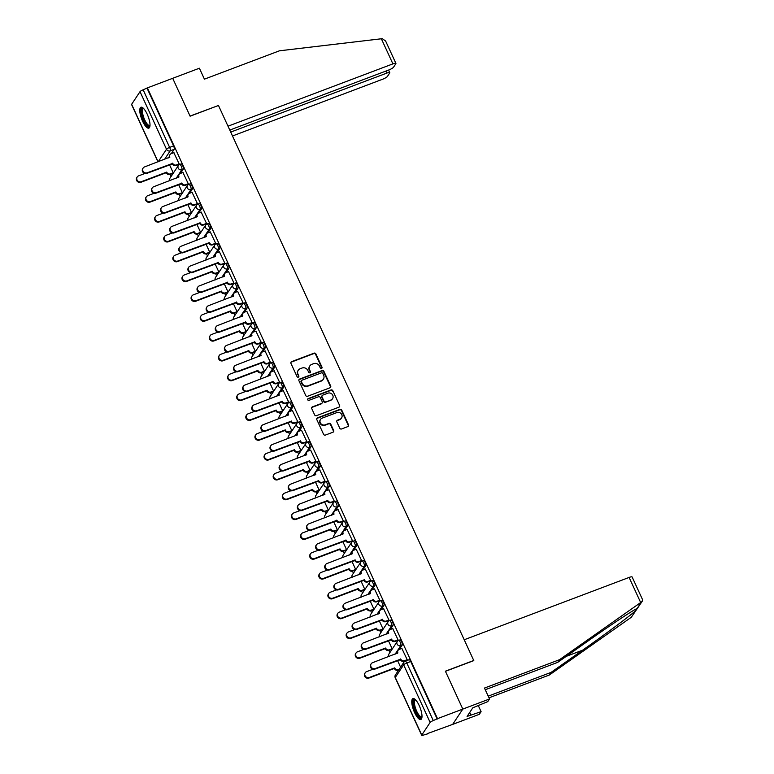 <?xml version="1.0" encoding="UTF-8"?>
<svg xmlns="http://www.w3.org/2000/svg" width="774" height="774" viewBox="0 0 774 774"><rect width="100%" height="100%" fill="white"/><g stroke="black" fill="none" stroke-linecap="round" stroke-linejoin="round"><path stroke-width="1.16" d="M321.529 368.395A0.987 0.909 33.6 0 0 322.003 367.186L315.908 353.931A1.403 1.306 33.6 0 0 314.08 353.157L291.624 361.642A1.403 1.306 33.6 0 0 290.947 363.364L297.042 376.619A0.987 0.909 33.6 0 0 298.735 376.832A0.987 0.909 33.6 0 0 298.793 375.961L298 374.248A4.489 4.17 33.6 0 1 300.157 368.743L302.034 368.037A4.489 4.17 33.6 0 1 307.858 370.523L308.652 372.236A0.987 0.909 33.6 0 0 310.345 372.449A0.987 0.909 33.6 0 0 310.393 371.578L309.61 369.856A4.489 4.17 33.6 0 1 311.767 364.361L313.634 363.654A4.489 4.17 33.6 0 1 319.469 366.131L320.252 367.853A0.987 0.909 33.6 0 0 321.529 368.395M321.761 368.26A0.987 0.909 33.6 0 0 321.703 367.64L315.608 354.376A1.403 1.306 33.6 0 0 313.789 353.602L291.324 362.097A1.403 1.306 33.6 0 0 290.898 362.358M298.551 377.035A0.987 0.909 33.6 0 0 298.493 376.406L298 374.248M310.161 372.652A0.987 0.909 33.6 0 0 310.103 372.023L309.61 369.856M147.205 114.204A11.155 3.473 -110.7 0 0 140.945 107.247A11.155 3.473 -110.7 0 0 142.58 121.17A11.155 3.473 -110.7 0 0 148.831 128.126A11.155 3.473 -110.7 0 0 147.205 114.204M419.198 705.559A11.155 3.473 -110.7 0 0 412.939 698.603A11.155 3.473 -110.7 0 0 414.574 712.525A11.155 3.473 -110.7 0 0 420.833 719.481A11.155 3.473 -110.7 0 0 419.198 705.559M339.738 428.196A1.403 1.306 33.6 0 0 341.557 428.97L347.855 426.59A1.403 1.306 33.6 0 0 348.532 424.868L341.76 410.143A1.403 1.306 33.6 0 0 339.941 409.369L317.475 417.854A1.403 1.306 33.6 0 0 316.798 419.576L323.571 434.301A1.403 1.306 33.6 0 0 325.399 435.075L333.004 432.202A1.403 1.306 33.6 0 0 333.681 430.479L330.779 424.181A1.403 1.306 33.6 0 0 328.96 423.407L325.186 424.829A3.754 3.483 33.6 0 1 320.523 419.411A3.754 3.483 33.6 0 1 322.119 418.154L336.903 412.561A3.754 3.483 33.6 0 1 341.566 417.979A3.754 3.483 33.6 0 1 339.979 419.237L337.512 420.176A1.403 1.306 33.6 0 0 336.835 421.888L339.738 428.196M229.781 130.071L388.877 69.95A4.296 0.89 155.3 0 0 393.579 67.164L395.833 63.768A4.296 0.89 155.3 0 0 395.92 63.42A4.296 0.89 155.3 0 0 392.902 63.874L381.359 38.777L279.433 50.803L204.423 79.151L199.392 68.218L172.699 78.309L190.114 116.197L218.471 105.477L473.746 660.483L445.389 671.193L462.813 709.081L437.513 718.64L147.389 87.878L143.151 89.813L169.641 147.399A2.864 0.89 69.3 0 1 170.222 150.833L164.552 159.367M218.278 105.554L190.056 116.071L172.699 78.309L147.389 87.878M330.014 387.784A1.403 1.306 33.6 0 0 330.682 386.062L323.909 371.336A1.403 1.306 33.6 0 0 322.09 370.562L299.625 379.057A1.403 1.306 33.6 0 0 298.948 380.769L305.72 395.495A1.403 1.306 33.6 0 0 307.549 396.269L330.014 387.784M332.839 390.744L339.612 405.46A1.403 1.306 33.6 0 1 338.935 407.182L316.469 415.677A1.403 1.306 33.6 0 1 314.65 414.903L311.748 408.595A1.403 1.306 33.6 0 1 312.425 406.872L321.539 403.438A1.403 1.306 33.6 0 0 322.207 401.716L320.291 397.536A1.403 1.306 33.6 0 0 318.462 396.762L308.981 400.342A0.987 0.909 33.6 0 1 307.762 398.929A0.987 0.909 33.6 0 1 308.178 398.6L331.011 389.961A1.403 1.306 33.6 0 1 332.839 390.744L339.612 405.46M489.516 698.99L487.765 701.621L472.798 707.813L467.08 716.434L481.099 711.664L479.348 714.305L452.655 724.396L462.813 709.081L445.447 671.319L473.804 660.609L464.216 639.759L629.117 577.433A4.296 0.89 -24.7 0 1 632.126 576.978L642.42 599.366L642.275 601.195L641.443 601.998L559.505 659.7L484.485 688.057L489.516 698.99L462.813 709.081L452.655 724.396L427.219 733.665M170.028 174.489L171.006 176.617M179.142 194.322L180.119 196.451M188.266 214.156L189.243 216.275M197.389 233.98L198.367 236.109M206.513 253.814L207.49 255.942M215.627 273.648L216.604 275.767M224.75 293.472L225.727 295.6M233.874 313.306L234.851 315.434M242.997 333.139L243.974 335.258M252.111 352.963L253.088 355.092M261.235 372.797L262.212 374.926M270.358 392.631L271.335 394.75M279.482 412.455L280.459 414.583M288.596 432.289L289.573 434.417M297.719 452.122L298.696 454.241M306.843 471.947L307.82 474.075M315.966 491.78L316.943 493.909M325.08 511.614L326.057 513.733M334.204 531.438L335.181 533.567M343.327 551.272L344.304 553.4M352.451 571.106L353.428 573.224M361.564 590.93L362.542 593.058M370.688 610.763L371.665 612.892M379.811 630.597L380.789 632.716M388.935 650.421L389.912 652.55M437.513 718.64L433.276 720.575A2.864 0.59 155.3 0 0 430.141 722.432L421.753 735.068A2.864 0.59 155.3 0 0 421.695 735.3A2.864 0.59 155.3 0 0 423.707 735L427.354 733.955M147.099 88.323L173.579 145.909A2.864 0.89 69.3 0 1 174.16 149.343L171.335 153.591M169.235 156.764L168.5 157.877M157.944 161.863L131.58 104.538A2.864 0.59 -24.7 0 1 131.638 104.296L140.017 91.661A2.864 0.59 -24.7 0 1 143.151 89.813M172.766 173.463L173.25 172.883L169.525 164.785M178.688 164.533L179.171 163.953L173.821 152.652M187.811 184.357L188.295 183.786L182.935 172.486M181.88 193.287L182.374 192.716L178.649 184.618M196.935 204.191L197.418 203.61L192.058 192.32M191.004 213.121L191.488 212.54L187.763 204.442M206.048 224.025L206.542 223.444L201.182 212.144M200.127 232.955L200.611 232.374L196.886 224.276M215.172 243.849L215.656 243.278L210.305 231.977M209.251 252.779L209.735 252.208L206.01 244.11M224.296 263.682L224.779 263.102L219.419 251.811M218.365 272.612L218.858 272.032L215.133 263.934M233.409 283.516L233.903 282.936L228.543 271.635M227.488 292.446L227.972 291.866L224.247 283.768M242.533 303.34L243.026 302.769L237.666 291.469M236.612 312.27L237.096 311.699L233.371 303.602M251.656 323.174L252.14 322.594L246.79 311.303M245.726 332.104L246.219 331.524L242.494 323.426M260.78 343.008L261.264 342.427L255.904 331.127M254.849 351.938L255.343 351.357L251.618 343.259M269.894 362.832L270.387 362.261L265.027 350.961M263.973 371.762L264.456 371.191L260.732 363.093M279.017 382.666L279.511 382.085L274.151 370.794M273.096 391.596L273.58 391.015L269.855 382.917M288.141 402.499L288.625 401.919L283.265 390.618M282.21 411.429L282.704 410.849L278.979 402.751M297.264 422.323L297.748 421.753L292.388 410.452M291.334 431.253L291.827 430.683L288.102 422.585M306.378 442.157L306.872 441.577L301.512 430.286M300.457 451.087L300.941 450.507L297.216 442.418M315.502 461.991L315.995 461.41L310.635 450.12M309.581 470.921L310.064 470.34L306.34 462.242M324.625 481.815L325.109 481.244L319.749 469.944M318.695 490.745L319.188 490.174L315.463 482.076M333.749 501.649L334.233 501.068L328.873 489.778M327.818 510.579L328.302 509.998L324.587 501.91M342.863 521.482L343.356 520.902L337.996 509.611M336.942 530.413L337.425 529.832L333.7 521.734M351.986 541.316L352.47 540.736L347.12 529.435M346.065 550.237L346.549 549.666L342.824 541.568M361.11 561.14L361.593 560.56L356.233 549.269M355.179 570.07L355.672 569.49L351.947 561.402M370.233 580.974L370.717 580.394L365.357 569.103M364.302 589.904L364.786 589.324L361.071 581.226M379.347 600.808L379.841 600.227L374.481 588.927M373.426 609.738L373.91 609.157L370.185 601.059M388.471 620.632L388.954 620.061L383.604 608.761M382.549 629.562L383.033 628.981L379.308 620.893M397.594 640.466L398.078 639.885L392.718 628.594M391.663 649.396L392.157 648.815L388.432 640.717M406.718 660.299L407.201 659.719L401.841 648.419M398.446 640.553A2.864 0.89 69.3 0 1 398.61 640.417L400.003 639.885A2.864 0.89 -110.7 0 1 401.735 641.956A2.864 0.89 -110.7 0 1 402.19 645.11L399.365 649.357M397.265 652.53L396.52 653.643M389.332 620.719A2.864 0.89 69.3 0 1 389.486 620.584L390.88 620.061A2.864 0.89 -110.7 0 1 392.612 622.122A2.864 0.89 -110.7 0 1 393.066 625.276L390.241 629.523M388.142 632.697L387.406 633.809M380.208 600.885A2.864 0.89 69.3 0 1 380.363 600.759L381.766 600.227A2.864 0.89 -110.7 0 1 383.488 602.298A2.864 0.89 -110.7 0 1 383.943 605.442L381.127 609.699M379.018 612.863L378.283 613.976M371.085 581.061A2.864 0.89 69.3 0 1 371.239 580.926L372.642 580.394A2.864 0.89 -110.7 0 1 374.374 582.464A2.864 0.89 -110.7 0 1 374.819 585.618L372.004 589.865M369.895 593.039L369.159 594.151M361.961 561.227A2.864 0.89 69.3 0 1 362.126 561.092L363.519 560.569A2.864 0.89 -110.7 0 1 365.251 562.63A2.864 0.89 -110.7 0 1 365.705 565.784L362.88 570.032M360.781 573.205L360.036 574.318M352.847 541.394A2.864 0.89 69.3 0 1 353.002 541.268L354.405 540.736A2.864 0.89 -110.7 0 1 356.127 542.806A2.864 0.89 -110.7 0 1 356.582 545.951L353.757 550.208M351.657 553.371L350.922 554.484M343.724 521.57A2.864 0.89 69.3 0 1 343.879 521.434L345.281 520.902A2.864 0.89 -110.7 0 1 347.004 522.972A2.864 0.89 -110.7 0 1 347.458 526.126L344.643 530.374M342.534 533.547L341.798 534.66M334.6 501.736A2.864 0.89 69.3 0 1 334.755 501.6L336.158 501.078A2.864 0.89 -110.7 0 1 337.89 503.139A2.864 0.89 -110.7 0 1 338.335 506.293L335.519 510.54M333.41 513.713L332.675 514.826M325.477 481.902A2.864 0.89 69.3 0 1 325.641 481.767L327.034 481.244A2.864 0.89 -110.7 0 1 328.766 483.315A2.864 0.89 -110.7 0 1 329.221 486.459L326.396 490.716M324.296 493.88L323.551 494.992M316.363 462.078A2.864 0.89 69.3 0 1 316.518 461.943L317.921 461.41A2.864 0.89 -110.7 0 1 319.643 463.481A2.864 0.89 -110.7 0 1 320.097 466.635L317.272 470.882M315.173 474.056L314.438 475.168M307.239 442.244A2.864 0.89 69.3 0 1 307.394 442.109L308.797 441.586A2.864 0.89 -110.7 0 1 310.519 443.647A2.864 0.89 -110.7 0 1 310.974 446.801L308.158 451.048M306.049 454.222L305.314 455.335M298.116 422.411A2.864 0.89 69.3 0 1 298.271 422.275L299.673 421.753A2.864 0.89 -110.7 0 1 301.405 423.823A2.864 0.89 -110.7 0 1 301.85 426.967L299.035 431.224M296.926 434.388L296.19 435.501M288.992 402.586A2.864 0.89 69.3 0 1 289.157 402.451L290.55 401.919A2.864 0.89 -110.7 0 1 292.282 403.989A2.864 0.89 -110.7 0 1 292.736 407.143L289.911 411.391M287.812 414.564L287.067 415.677M279.878 382.753A2.864 0.89 69.3 0 1 280.033 382.617L281.436 382.085A2.864 0.89 -110.7 0 1 283.158 384.156A2.864 0.89 -110.7 0 1 283.613 387.31L280.788 391.557M278.688 394.73L277.953 395.843M270.755 362.919A2.864 0.89 69.3 0 1 270.91 362.783L272.313 362.261A2.864 0.89 -110.7 0 1 274.044 364.331A2.864 0.89 -110.7 0 1 274.489 367.476L271.674 371.733M269.565 374.897L268.83 376.009M261.631 343.095A2.864 0.89 69.3 0 1 261.786 342.959L263.189 342.427A2.864 0.89 -110.7 0 1 264.921 344.498A2.864 0.89 -110.7 0 1 265.366 347.652L262.55 351.899M260.441 355.072L259.706 356.185M252.508 323.261A2.864 0.89 69.3 0 1 252.672 323.126L254.066 322.594A2.864 0.89 -110.7 0 1 255.797 324.664A2.864 0.89 -110.7 0 1 256.252 327.818L253.427 332.065M251.327 335.239L250.583 336.351M243.394 303.427A2.864 0.89 69.3 0 1 243.549 303.292L244.952 302.769A2.864 0.89 -110.7 0 1 246.674 304.84A2.864 0.89 -110.7 0 1 247.129 307.984L244.303 312.241M242.204 315.405L241.469 316.518M234.27 283.603A2.864 0.89 69.3 0 1 234.425 283.468L235.828 282.936A2.864 0.89 -110.7 0 1 237.56 285.006A2.864 0.89 -110.7 0 1 238.005 288.16L235.19 292.408M233.08 295.581L232.345 296.694M225.147 263.77A2.864 0.89 69.3 0 1 225.311 263.634L226.705 263.102A2.864 0.89 -110.7 0 1 228.436 265.172A2.864 0.89 -110.7 0 1 228.881 268.326L226.066 272.574M223.957 275.747L223.222 276.86M216.023 243.936A2.864 0.89 69.3 0 1 216.188 243.8L217.581 243.278A2.864 0.89 -110.7 0 1 219.313 245.348A2.864 0.89 -110.7 0 1 219.768 248.493L216.943 252.75M214.843 255.913L214.098 257.026M206.91 224.112A2.864 0.89 69.3 0 1 207.064 223.976L208.467 223.444A2.864 0.89 -110.7 0 1 210.189 225.515A2.864 0.89 -110.7 0 1 210.644 228.659L207.819 232.916M205.72 236.089L204.984 237.202M197.786 204.278A2.864 0.89 69.3 0 1 197.941 204.143L199.344 203.61A2.864 0.89 -110.7 0 1 201.076 205.681A2.864 0.89 -110.7 0 1 201.521 208.835L198.705 213.082M196.596 216.256L195.861 217.368M188.662 184.444A2.864 0.89 69.3 0 1 188.827 184.309L190.22 183.786A2.864 0.89 -110.7 0 1 191.952 185.857A2.864 0.89 -110.7 0 1 192.407 189.001L189.582 193.258M187.472 196.422L186.737 197.534M179.539 164.62A2.864 0.89 69.3 0 1 179.703 164.485L181.097 163.953A2.864 0.89 -110.7 0 1 182.828 166.023A2.864 0.89 -110.7 0 1 183.283 169.167L180.458 173.424M178.359 176.598L177.614 177.701M437.213 719.085L410.733 661.499A2.864 0.89 -110.7 0 0 409.127 659.719L405.189 661.209A2.864 0.89 69.3 0 1 406.785 662.989L433.276 720.575M400.593 667.159L397.555 660.551M309.861 365.87L309.561 366.315A4.489 4.17 33.6 0 0 309.31 370.311M298.251 370.253L297.951 370.698A4.489 4.17 33.6 0 0 297.709 374.693M330.43 387.513A1.403 1.306 33.6 0 0 330.392 386.507L323.619 371.781A1.403 1.306 33.6 0 0 321.791 371.007L299.325 379.502A1.403 1.306 33.6 0 0 298.909 379.763M322.797 373.368A0.987 0.909 33.6 0 0 321.52 372.826L301.802 380.276A0.987 0.909 33.6 0 0 301.328 381.485L302.16 383.294A4.489 4.17 33.6 0 0 307.994 385.781L321.471 380.682A4.489 4.17 33.6 0 0 323.629 375.177L322.797 373.368M301.386 380.614L301.086 381.06A0.987 0.909 33.6 0 0 301.038 381.93L301.328 381.485M323.377 379.173L323.077 379.618A4.489 4.17 33.6 0 1 321.171 381.127L307.694 386.226A4.489 4.17 33.6 0 1 301.87 383.74L301.038 381.93M339.36 406.921A1.403 1.306 33.6 0 0 339.312 405.915M322.129 402.964L321.839 403.409A1.403 1.306 33.6 0 1 321.239 403.883L312.125 407.327A1.403 1.306 33.6 0 0 311.709 407.588M332.539 391.189A1.403 1.306 33.6 0 0 330.721 390.415L307.878 399.045A0.987 0.909 33.6 0 0 307.646 399.171M330.991 399.858A3.754 3.483 33.6 0 0 332.201 394.353A3.754 3.483 33.6 0 0 327.915 393.182L322.71 395.156A1.403 1.306 33.6 0 0 322.032 396.878L323.958 401.058A1.403 1.306 33.6 0 0 325.777 401.832L330.692 400.303A3.754 3.483 33.6 0 0 332.288 399.045L332.578 398.6M322.11 395.63L321.82 396.075A1.403 1.306 33.6 0 0 321.732 397.323L322.032 396.878M330.692 400.303L325.486 402.277A1.403 1.306 33.6 0 1 323.658 401.503L321.732 397.323M341.566 417.979L341.276 418.424A3.754 3.483 33.6 0 1 339.68 419.682L337.212 420.621A1.403 1.306 33.6 0 0 336.787 420.882M320.523 419.411L320.223 419.866A3.754 3.483 33.6 0 0 324.887 425.274L325.186 424.829M333.43 431.931A1.403 1.306 33.6 0 0 333.381 430.924L330.488 424.626A1.403 1.306 33.6 0 0 328.669 423.852L324.887 425.274M348.281 426.319A1.403 1.306 33.6 0 0 348.232 425.313L341.46 410.588A1.403 1.306 33.6 0 0 339.641 409.814L317.176 418.308A1.403 1.306 33.6 0 0 316.76 418.57M172.902 173.405L170.135 174.45A2.864 2.651 -146.4 0 1 166.42 172.873L166.807 172.292A2.864 2.651 33.6 0 0 170.522 173.869L173.231 172.844M144.932 173.473L138.604 175.862A3.289 3.048 33.6 0 0 137.54 180.69A3.289 3.048 33.6 0 0 141.294 181.706L166.72 172.099M166.333 172.679L140.907 182.287A3.289 3.048 -146.4 0 1 136.824 177.546L137.201 176.965M173.957 152.604L171.238 153.629A2.864 2.651 33.6 0 0 169.864 157.132L144.525 166.932A3.289 3.048 33.6 0 0 143.461 171.76A3.289 3.048 33.6 0 0 147.215 172.786L172.737 163.362A2.864 2.651 33.6 0 0 176.443 164.939L176.056 165.52A2.864 2.651 -146.4 0 1 172.35 163.943L146.828 173.366A3.289 3.048 -146.4 0 1 142.745 168.616L143.132 168.035M178.823 164.475L176.056 165.52M169.409 157.528A2.864 2.651 -146.4 0 1 169.641 155.168L170.028 154.587M179.162 163.914L176.443 164.939M172.65 163.169L172.263 163.749M182.025 193.239L179.258 194.284A2.864 2.651 -146.4 0 1 175.543 192.707L175.93 192.126A2.864 2.651 33.6 0 0 179.645 193.703L182.354 192.678M154.055 193.307L147.728 195.696A3.289 3.048 33.6 0 0 146.663 200.524A3.289 3.048 33.6 0 0 150.408 201.54L175.843 191.933M175.456 192.513L150.03 202.12A3.289 3.048 -146.4 0 1 145.938 197.38L146.325 196.799M191.139 213.073L188.372 214.117A2.864 2.651 -146.4 0 1 184.667 212.531L185.054 211.95A2.864 2.651 33.6 0 0 188.759 213.537L191.478 212.511M163.169 213.131L156.841 215.52A3.289 3.048 33.6 0 0 155.777 220.358A3.289 3.048 33.6 0 0 159.531 221.374L184.967 211.766M184.58 212.337L159.144 221.954A3.289 3.048 -146.4 0 1 155.061 217.213L155.448 216.633M381.359 38.777L382.356 38.7L385.626 41.041L395.92 63.42M232.5 135.972L382.743 79.19A4.296 0.89 155.3 0 0 387.445 76.403L389.699 73.017A4.296 0.89 155.3 0 0 389.786 72.659A4.296 0.89 155.3 0 0 386.768 73.114L385.839 71.092M230.71 132.093L386.768 73.114M218.413 105.351L228.001 126.201L392.902 63.874M488.21 696.145L551.088 672.383L549.337 675.015L631.332 617.236L642.275 601.195M551.088 672.383L582.619 650.17C604.92 634.525 631.352 614.837 635.744 610.589L636.847 608.712M481.099 711.664L478.148 705.259M549.337 675.015L488.984 697.829M559.505 659.7L557.754 662.341L485.259 689.731M641.443 601.998L637.031 608.645C635.531 608.548 611.779 624.202 589.285 640.127L557.754 662.341M470.892 714.992L469.721 712.448M149.982 125.659A9.656 3.009 69.3 0 1 149.856 125.881A9.656 3.009 69.3 0 1 143.906 120.318A9.656 3.009 69.3 0 1 141.961 108.718A9.656 3.009 69.3 0 1 143.432 108.341M143.722 108.641A8.94 2.786 -110.7 0 0 143.383 108.699A8.94 2.786 -110.7 0 0 142.89 109.115A8.94 2.786 -110.7 0 0 144.303 118.964A8.94 2.786 -110.7 0 0 149.701 125.427A8.94 2.786 -110.7 0 0 150.001 125.243M141.584 107.199A11.088 3.454 -110.7 0 0 141.371 107.451A11.088 3.454 -110.7 0 0 142.842 118.954A11.088 3.454 -110.7 0 0 149.343 127.739M421.975 717.024A9.656 3.009 69.3 0 1 421.849 717.237A9.656 3.009 69.3 0 1 415.899 711.674A9.656 3.009 69.3 0 1 413.955 700.083A9.656 3.009 69.3 0 1 415.425 699.696M415.715 699.996A8.94 2.786 -110.7 0 0 415.377 700.054A8.94 2.786 -110.7 0 0 414.883 700.47A8.94 2.786 -110.7 0 0 416.296 710.319A8.94 2.786 -110.7 0 0 421.695 716.782A8.94 2.786 -110.7 0 0 421.994 716.598M413.577 698.554A11.088 3.454 -110.7 0 0 413.374 698.806A11.088 3.454 -110.7 0 0 414.835 710.309A11.088 3.454 -110.7 0 0 421.346 719.104M183.08 172.438L180.361 173.463A2.864 2.651 33.6 0 0 178.988 176.965L153.649 186.766A3.289 3.048 33.6 0 0 152.584 191.594A3.289 3.048 33.6 0 0 156.338 192.61L181.851 183.196A2.864 2.651 33.6 0 0 185.567 184.773L185.18 185.354A2.864 2.651 -146.4 0 1 181.474 183.777L155.951 193.19A3.289 3.048 -146.4 0 1 151.868 188.45L152.255 187.869M187.947 184.309L185.18 185.354M178.533 177.362A2.864 2.651 -146.4 0 1 178.765 175.001L179.152 174.421M188.275 183.748L185.567 184.773M181.764 183.003L181.377 183.583M192.194 192.262L189.485 193.287A2.864 2.651 33.6 0 0 188.111 196.79L162.772 206.59A3.289 3.048 33.6 0 0 161.708 211.428A3.289 3.048 33.6 0 0 165.462 212.444L190.975 203.02A2.864 2.651 33.6 0 0 194.69 204.607L194.303 205.187A2.864 2.651 -146.4 0 1 190.588 203.601L165.075 213.024A3.289 3.048 -146.4 0 1 160.992 208.283L161.369 207.703M197.07 204.143L194.303 205.187M187.647 197.196A2.864 2.651 -146.4 0 1 187.888 194.835L188.266 194.255M197.399 203.581L194.69 204.607M190.888 202.836L190.501 203.417M200.263 232.897L197.496 233.942A2.864 2.651 -146.4 0 1 193.79 232.364L194.168 231.784A2.864 2.651 33.6 0 0 197.883 233.361L200.592 232.335M172.292 232.964L165.965 235.354A3.289 3.048 33.6 0 0 164.901 240.182A3.289 3.048 33.6 0 0 168.655 241.207L194.081 231.59M193.694 232.171L168.268 241.788A3.289 3.048 -146.4 0 1 164.185 237.037L164.572 236.457M209.386 252.73L206.619 253.775A2.864 2.651 -146.4 0 1 202.904 252.198L203.291 251.618A2.864 2.651 33.6 0 0 207.006 253.195L209.715 252.169M181.416 252.798L175.088 255.188A3.289 3.048 33.6 0 0 174.024 260.016A3.289 3.048 33.6 0 0 177.778 261.031L203.204 251.424M202.817 252.005L177.391 261.612A3.289 3.048 -146.4 0 1 173.308 256.871L173.686 256.291M218.51 272.564L215.743 273.609A2.864 2.651 -146.4 0 1 212.028 272.022L212.415 271.442A2.864 2.651 33.6 0 0 216.13 273.029L218.839 272.003M190.539 272.622L184.202 275.012A3.289 3.048 33.6 0 0 183.138 279.849A3.289 3.048 33.6 0 0 186.892 280.865L212.328 271.258M211.941 271.838L186.515 281.446A3.289 3.048 -146.4 0 1 182.422 276.705L182.809 276.125M201.317 212.095L198.608 213.121A2.864 2.651 33.6 0 0 197.235 216.623L171.886 226.424A3.289 3.048 33.6 0 0 170.831 231.252A3.289 3.048 33.6 0 0 174.576 232.277L200.098 222.854A2.864 2.651 33.6 0 0 203.814 224.431L203.427 225.011A2.864 2.651 -146.4 0 1 199.711 223.434L174.198 232.858A3.289 3.048 -146.4 0 1 170.106 228.107L170.493 227.527M206.194 223.967L203.427 225.011M196.77 217.02A2.864 2.651 -146.4 0 1 197.002 214.659L197.389 214.079M206.523 223.405L203.814 224.431M200.011 222.66L199.624 223.241M210.441 231.929L207.722 232.955A2.864 2.651 33.6 0 0 206.348 236.457L181.01 246.258A3.289 3.048 33.6 0 0 179.945 251.086A3.289 3.048 33.6 0 0 183.699 252.101L209.222 242.688A2.864 2.651 33.6 0 0 212.927 244.265L212.54 244.845A2.864 2.651 -146.4 0 1 208.835 243.268L183.312 252.682A3.289 3.048 -146.4 0 1 179.229 247.941L179.616 247.361M215.307 243.8L212.54 244.845M205.894 236.854A2.864 2.651 -146.4 0 1 206.126 234.493L206.513 233.912M215.646 243.239L212.927 244.265M209.135 242.494L208.748 243.075M219.564 251.753L216.846 252.779A2.864 2.651 33.6 0 0 215.472 256.281L190.133 266.092A3.289 3.048 33.6 0 0 189.069 270.919A3.289 3.048 33.6 0 0 192.823 271.935L218.336 262.512A2.864 2.651 33.6 0 0 222.051 264.098L221.664 264.679A2.864 2.651 -146.4 0 1 217.958 263.092L192.436 272.516A3.289 3.048 -146.4 0 1 188.353 267.775L188.74 267.194M224.431 263.634L221.664 264.679M215.008 256.687A2.864 2.651 -146.4 0 1 215.249 254.327L215.636 253.746M224.76 263.073L222.051 264.098M218.249 262.328L217.862 262.908M227.624 292.388L224.857 293.433A2.864 2.651 -146.4 0 1 221.151 291.856L221.538 291.276A2.864 2.651 33.6 0 0 225.244 292.853L227.962 291.827M199.653 292.456L193.326 294.846A3.289 3.048 33.6 0 0 192.262 299.673A3.289 3.048 33.6 0 0 196.016 300.699L221.441 291.082M221.064 291.663L195.629 301.279A3.289 3.048 -146.4 0 1 191.546 296.529L191.933 295.949M228.678 271.587L225.969 272.612A2.864 2.651 33.6 0 0 224.595 276.115L199.257 285.916A3.289 3.048 33.6 0 0 198.192 290.743A3.289 3.048 33.6 0 0 201.946 291.769L227.459 282.346A2.864 2.651 33.6 0 0 231.174 283.923L230.787 284.503A2.864 2.651 -146.4 0 1 227.072 282.926L201.559 292.349A3.289 3.048 -146.4 0 1 197.476 287.599L197.854 287.019M233.555 283.458L230.787 284.503M224.131 276.512A2.864 2.651 -146.4 0 1 224.373 274.151L224.75 273.57M233.883 282.897L231.174 283.923M227.372 282.152L226.985 282.733M236.747 312.222L233.98 313.267A2.864 2.651 -146.4 0 1 230.265 311.69L230.652 311.109A2.864 2.651 33.6 0 0 234.367 312.686L237.076 311.661M208.777 312.29L202.449 314.679A3.289 3.048 33.6 0 0 201.385 319.507A3.289 3.048 33.6 0 0 205.139 320.523L230.565 310.916M230.178 311.496L204.752 321.104A3.289 3.048 -146.4 0 1 200.669 316.363L201.056 315.782M237.802 291.421L235.093 292.446A2.864 2.651 33.6 0 0 233.719 295.949L208.37 305.749A3.289 3.048 33.6 0 0 207.306 310.577A3.289 3.048 33.6 0 0 211.06 311.593L236.583 302.179A2.864 2.651 33.6 0 0 240.288 303.756L239.911 304.337A2.864 2.651 -146.4 0 1 236.196 302.76L210.683 312.174A3.289 3.048 -146.4 0 1 206.59 307.433L206.977 306.852M242.678 303.292L239.911 304.337M233.255 296.345A2.864 2.651 -146.4 0 1 233.487 293.985L233.874 293.404M243.007 302.731L240.288 303.756M236.496 301.986L236.109 302.566M245.871 332.056L243.104 333.101A2.864 2.651 -146.4 0 1 239.389 331.514L239.776 330.933A2.864 2.651 33.6 0 0 243.491 332.52L246.2 331.495M217.9 332.114L211.573 334.503A3.289 3.048 33.6 0 0 210.509 339.341A3.289 3.048 33.6 0 0 214.263 340.357L239.688 330.75M239.301 331.33L213.876 340.937A3.289 3.048 -146.4 0 1 209.793 336.197L210.17 335.616M246.925 311.245L244.207 312.27A2.864 2.651 33.6 0 0 242.833 315.773L217.494 325.583A3.289 3.048 33.6 0 0 216.43 330.411A3.289 3.048 33.6 0 0 220.184 331.427L245.706 322.003A2.864 2.651 33.6 0 0 249.412 323.59L249.025 324.171A2.864 2.651 -146.4 0 1 245.319 322.584L219.797 332.007A3.289 3.048 -146.4 0 1 215.714 327.267L216.101 326.686M251.792 323.126L249.025 324.171M242.378 316.179A2.864 2.651 -146.4 0 1 242.61 313.818L242.997 313.238M252.131 322.565L249.412 323.59M245.61 321.82L245.232 322.4M254.985 351.88L252.227 352.925A2.864 2.651 -146.4 0 1 248.512 351.348L248.899 350.767A2.864 2.651 33.6 0 0 252.605 352.344L255.323 351.319M227.024 351.947L220.687 354.337A3.289 3.048 33.6 0 0 219.623 359.165A3.289 3.048 33.6 0 0 223.376 360.191L248.812 350.574M248.425 351.154L222.999 360.771A3.289 3.048 -146.4 0 1 218.907 356.021L219.294 355.44M256.049 331.079L253.33 332.104A2.864 2.651 33.6 0 0 251.956 335.606L226.618 345.407A3.289 3.048 33.6 0 0 225.553 350.235A3.289 3.048 33.6 0 0 229.307 351.261L254.82 341.837A2.864 2.651 33.6 0 0 258.535 343.414L258.148 343.995A2.864 2.651 -146.4 0 1 254.433 342.418L228.92 351.841A3.289 3.048 -146.4 0 1 224.837 347.091L225.224 346.51M260.915 342.95L258.148 343.995M251.492 336.003A2.864 2.651 -146.4 0 1 251.734 333.642L252.121 333.062M261.244 342.389L258.535 343.414M254.733 341.644L254.346 342.224M264.108 371.714L261.341 372.758A2.864 2.651 -146.4 0 1 257.636 371.181L258.023 370.601A2.864 2.651 33.6 0 0 261.728 372.178L264.447 371.152M236.138 371.781L229.81 374.171A3.289 3.048 33.6 0 0 228.746 378.999A3.289 3.048 33.6 0 0 232.5 380.015L257.926 370.407M257.548 370.988L232.113 380.595A3.289 3.048 -146.4 0 1 228.03 375.854L228.417 375.274M265.163 350.912L262.454 351.938A2.864 2.651 33.6 0 0 261.08 355.44L235.741 365.241A3.289 3.048 33.6 0 0 234.677 370.069A3.289 3.048 33.6 0 0 238.431 371.085L263.944 361.671A2.864 2.651 33.6 0 0 267.659 363.248L267.272 363.828A2.864 2.651 -146.4 0 1 263.557 362.251L238.044 371.665A3.289 3.048 -146.4 0 1 233.961 366.924L234.338 366.344M270.039 362.783L267.272 363.828M260.615 355.837A2.864 2.651 -146.4 0 1 260.857 353.476L261.235 352.896M270.368 362.222L267.659 363.248M263.857 361.477L263.47 362.058M273.232 391.547L270.465 392.592A2.864 2.651 -146.4 0 1 266.749 391.005L267.136 390.425A2.864 2.651 33.6 0 0 270.852 392.012L273.561 390.986M245.261 391.605L238.934 394.005A3.289 3.048 33.6 0 0 237.87 398.833A3.289 3.048 33.6 0 0 241.623 399.848L267.049 390.241M266.662 390.822L241.236 400.429A3.289 3.048 -146.4 0 1 237.154 395.688L237.541 395.108M274.286 370.736L271.577 371.762A2.864 2.651 33.6 0 0 270.203 375.274L244.855 385.075A3.289 3.048 33.6 0 0 243.791 389.903A3.289 3.048 33.6 0 0 247.545 390.918L273.067 381.495A2.864 2.651 33.6 0 0 276.773 383.082L276.395 383.662A2.864 2.651 -146.4 0 1 272.68 382.075L247.167 391.499A3.289 3.048 -146.4 0 1 243.075 386.758L243.462 386.178M279.153 382.617L276.395 383.662M269.739 375.671A2.864 2.651 -146.4 0 1 269.971 373.31L270.358 372.729M279.491 382.056L276.773 383.082M272.98 381.311L272.593 381.892M282.355 411.371L279.588 412.416A2.864 2.651 -146.4 0 1 275.873 410.839L276.26 410.259A2.864 2.651 33.6 0 0 279.975 411.836L282.684 410.81M254.385 411.439L248.057 413.829A3.289 3.048 33.6 0 0 246.993 418.657A3.289 3.048 33.6 0 0 250.747 419.682L276.173 410.065M275.786 410.646L250.36 420.263A3.289 3.048 -146.4 0 1 246.277 415.512L246.654 414.932M283.41 390.57L280.691 391.596A2.864 2.651 33.6 0 0 279.317 395.098L253.978 404.899A3.289 3.048 33.6 0 0 252.914 409.727A3.289 3.048 33.6 0 0 256.668 410.752L282.191 401.329A2.864 2.651 33.6 0 0 285.896 402.906L285.509 403.486A2.864 2.651 -146.4 0 1 281.804 401.909L256.281 411.333A3.289 3.048 -146.4 0 1 252.198 406.582L252.585 406.002M288.276 402.441L285.509 403.486M278.863 395.495A2.864 2.651 -146.4 0 1 279.095 393.134L279.482 392.553M288.615 401.88L285.896 402.906M282.094 401.135L281.717 401.716M291.469 431.205L288.712 432.25A2.864 2.651 -146.4 0 1 284.996 430.673L285.383 430.092A2.864 2.651 33.6 0 0 289.089 431.669L291.808 430.644M263.508 431.273L257.171 433.663A3.289 3.048 33.6 0 0 256.107 438.49A3.289 3.048 33.6 0 0 259.861 439.506L285.296 429.899M284.909 430.479L259.483 440.087A3.289 3.048 -146.4 0 1 255.391 435.346L255.778 434.765M292.533 410.404L289.815 411.429A2.864 2.651 33.6 0 0 288.441 414.932L263.102 424.733A3.289 3.048 33.6 0 0 262.038 429.56A3.289 3.048 33.6 0 0 265.792 430.576L291.305 421.162A2.864 2.651 33.6 0 0 295.02 422.739L294.633 423.32A2.864 2.651 -146.4 0 1 290.918 421.743L265.405 431.157A3.289 3.048 -146.4 0 1 261.322 426.416L261.709 425.835M297.4 422.275L294.633 423.32M287.976 415.328A2.864 2.651 -146.4 0 1 288.218 412.968L288.605 412.387M297.729 421.714L295.02 422.739M291.218 420.969L290.831 421.549M300.593 451.039L297.826 452.084A2.864 2.651 -146.4 0 1 294.12 450.497L294.507 449.917A2.864 2.651 33.6 0 0 298.213 451.503L300.931 450.478M272.622 451.097L266.295 453.496A3.289 3.048 33.6 0 0 265.23 458.324A3.289 3.048 33.6 0 0 268.984 459.34L294.41 449.733M294.033 450.313L268.597 459.92A3.289 3.048 -146.4 0 1 264.514 455.18L264.901 454.599M301.647 430.228L298.938 431.253A2.864 2.651 33.6 0 0 297.564 434.765L272.225 444.566A3.289 3.048 33.6 0 0 271.161 449.394A3.289 3.048 33.6 0 0 274.915 450.41L300.428 440.987A2.864 2.651 33.6 0 0 304.143 442.573L303.756 443.154A2.864 2.651 -146.4 0 1 300.041 441.567L274.528 450.99A3.289 3.048 -146.4 0 1 270.445 446.25L270.823 445.669M306.523 442.109L303.756 443.154M297.1 435.162A2.864 2.651 -146.4 0 1 297.342 432.801L297.719 432.221M306.852 441.548L304.143 442.573M300.341 440.803L299.954 441.383M309.716 470.863L306.949 471.908A2.864 2.651 -146.4 0 1 303.234 470.331L303.621 469.75A2.864 2.651 33.6 0 0 307.336 471.327L310.045 470.302M281.746 470.931L275.418 473.32A3.289 3.048 33.6 0 0 274.354 478.148A3.289 3.048 33.6 0 0 278.108 479.174L303.534 469.557M303.147 470.137L277.721 479.754A3.289 3.048 -146.4 0 1 273.638 475.004L274.025 474.423M310.771 450.062L308.062 451.087A2.864 2.651 33.6 0 0 306.688 454.59L281.339 464.39A3.289 3.048 33.6 0 0 280.275 469.218A3.289 3.048 33.6 0 0 284.029 470.244L309.552 460.82A2.864 2.651 33.6 0 0 313.257 462.397L312.88 462.978A2.864 2.651 -146.4 0 1 309.165 461.401L283.652 470.824A3.289 3.048 -146.4 0 1 279.559 466.074L279.946 465.493M315.637 461.933L312.88 462.978M306.223 454.986A2.864 2.651 -146.4 0 1 306.456 452.626L306.843 452.045M315.976 461.372L313.257 462.397M309.465 460.627L309.078 461.207M318.84 490.697L316.073 491.742A2.864 2.651 -146.4 0 1 312.357 490.165L312.744 489.584A2.864 2.651 33.6 0 0 316.46 491.161L319.169 490.136M290.869 490.764L284.542 493.154A3.289 3.048 33.6 0 0 283.478 497.982A3.289 3.048 33.6 0 0 287.231 498.998L312.657 489.391M312.27 489.971L286.844 499.578A3.289 3.048 -146.4 0 1 282.762 494.838L283.139 494.257M319.894 469.895L317.176 470.921A2.864 2.651 33.6 0 0 315.802 474.423L290.463 484.224A3.289 3.048 33.6 0 0 289.399 489.052A3.289 3.048 33.6 0 0 293.153 490.068L318.675 480.654A2.864 2.651 33.6 0 0 322.381 482.231L321.994 482.812A2.864 2.651 -146.4 0 1 318.288 481.234L292.766 490.648A3.289 3.048 -146.4 0 1 288.683 485.908L289.07 485.327M324.761 481.767L321.994 482.812M315.347 474.82A2.864 2.651 -146.4 0 1 315.579 472.459L315.966 471.879M325.099 481.205L322.381 482.231M318.578 480.461L318.201 481.041M327.953 510.53L325.196 511.575A2.864 2.651 -146.4 0 1 321.481 509.989L321.868 509.408A2.864 2.651 33.6 0 0 325.573 510.995L328.292 509.969M299.993 510.588L293.656 512.988A3.289 3.048 33.6 0 0 292.591 517.816A3.289 3.048 33.6 0 0 296.345 518.832L321.781 509.224M321.394 509.805L295.968 519.412A3.289 3.048 -146.4 0 1 291.875 514.671L292.262 514.091M329.008 489.719L326.299 490.745A2.864 2.651 33.6 0 0 324.925 494.257L299.586 504.058A3.289 3.048 33.6 0 0 298.522 508.886A3.289 3.048 33.6 0 0 302.276 509.902L327.789 500.478A2.864 2.651 33.6 0 0 331.504 502.065L331.117 502.645A2.864 2.651 -146.4 0 1 327.402 501.059L301.889 510.482A3.289 3.048 -146.4 0 1 297.806 505.741L298.193 505.161M333.884 501.6L331.117 502.645M324.461 494.654A2.864 2.651 -146.4 0 1 324.703 492.293L325.09 491.713M334.213 501.039L331.504 502.065M327.702 500.294L327.315 500.875M337.077 530.354L334.31 531.399A2.864 2.651 -146.4 0 1 330.604 529.822L330.982 529.242A2.864 2.651 33.6 0 0 334.697 530.819L337.416 529.793M309.107 530.422L302.779 532.812A3.289 3.048 33.6 0 0 301.715 537.64A3.289 3.048 33.6 0 0 305.469 538.665L330.895 529.048M330.517 529.629L305.082 539.246A3.289 3.048 -146.4 0 1 300.999 534.495L301.386 533.915M338.132 509.553L335.423 510.579A2.864 2.651 33.6 0 0 334.049 514.081L308.71 523.882A3.289 3.048 33.6 0 0 307.646 528.71A3.289 3.048 33.6 0 0 311.4 529.735L336.913 520.312A2.864 2.651 33.6 0 0 340.628 521.889L340.241 522.469A2.864 2.651 -146.4 0 1 336.526 520.892L311.013 530.316A3.289 3.048 -146.4 0 1 306.93 525.565L307.307 524.985M343.008 521.424L340.241 522.469M333.584 514.478A2.864 2.651 -146.4 0 1 333.826 512.117L334.204 511.537M343.337 520.873L340.628 521.889M336.825 520.118L336.438 520.699M346.201 550.188L343.433 551.233A2.864 2.651 -146.4 0 1 339.718 549.656L340.105 549.076A2.864 2.651 33.6 0 0 343.82 550.653L346.529 549.627M318.23 550.256L311.903 552.646A3.289 3.048 33.6 0 0 310.838 557.474A3.289 3.048 33.6 0 0 314.592 558.489L340.018 548.882M339.631 549.463L314.205 559.07A3.289 3.048 -146.4 0 1 310.122 554.329L310.509 553.749M347.255 529.387L344.546 530.413A2.864 2.651 33.6 0 0 343.172 533.915L317.824 543.716A3.289 3.048 33.6 0 0 316.76 548.543A3.289 3.048 33.6 0 0 320.513 549.559L346.036 540.146A2.864 2.651 33.6 0 0 349.742 541.723L349.364 542.303A2.864 2.651 -146.4 0 1 345.649 540.726L320.136 550.14A3.289 3.048 -146.4 0 1 316.044 545.399L316.431 544.819M352.122 541.258L349.364 542.303M342.708 534.312A2.864 2.651 -146.4 0 1 342.94 531.951L343.327 531.37M352.46 540.697L349.742 541.723M345.949 539.952L345.562 540.533M355.324 570.022L352.557 571.067A2.864 2.651 -146.4 0 1 348.842 569.48L349.229 568.9A2.864 2.651 33.6 0 0 352.944 570.486L355.653 569.461M327.354 570.08L321.026 572.479A3.289 3.048 33.6 0 0 319.962 577.307A3.289 3.048 33.6 0 0 323.716 578.323L349.142 568.716M348.755 569.296L323.329 578.904A3.289 3.048 -146.4 0 1 319.236 574.163L319.623 573.582M356.379 549.211L353.66 550.237A2.864 2.651 33.6 0 0 352.286 553.749L326.947 563.549A3.289 3.048 33.6 0 0 325.883 568.377A3.289 3.048 33.6 0 0 329.637 569.393L355.15 559.97A2.864 2.651 33.6 0 0 358.865 561.556L358.478 562.137A2.864 2.651 -146.4 0 1 354.773 560.55L329.25 569.974A3.289 3.048 -146.4 0 1 325.167 565.233L325.554 564.652M361.245 561.092L358.478 562.137M351.831 554.145A2.864 2.651 -146.4 0 1 352.064 551.785L352.451 551.204M361.584 560.531L358.865 561.556M355.063 559.786L354.686 560.366M364.438 589.846L361.681 590.891A2.864 2.651 -146.4 0 1 357.965 589.314L358.352 588.733A2.864 2.651 33.6 0 0 362.058 590.31L364.777 589.285M336.477 589.914L330.14 592.304A3.289 3.048 33.6 0 0 329.076 597.131A3.289 3.048 33.6 0 0 332.83 598.157L358.265 588.54M357.878 589.12L332.452 598.737A3.289 3.048 -146.4 0 1 328.36 593.987L328.747 593.406M365.492 569.045L362.783 570.07A2.864 2.651 33.6 0 0 361.41 573.573L336.071 583.373A3.289 3.048 33.6 0 0 335.007 588.201A3.289 3.048 33.6 0 0 338.76 589.227L364.273 579.803A2.864 2.651 33.6 0 0 367.989 581.39L367.602 581.961A2.864 2.651 -146.4 0 1 363.886 580.384L338.373 589.807A3.289 3.048 -146.4 0 1 334.291 585.057L334.678 584.476M370.369 580.916L367.602 581.961M360.945 573.969A2.864 2.651 -146.4 0 1 361.187 571.609L361.574 571.028M370.698 580.365L367.989 581.39M364.186 579.61L363.799 580.19M373.561 609.68L370.794 610.725A2.864 2.651 -146.4 0 1 367.089 609.148L367.466 608.567A2.864 2.651 33.6 0 0 371.181 610.144L373.9 609.119M345.591 609.748L339.264 612.137A3.289 3.048 33.6 0 0 338.199 616.965A3.289 3.048 33.6 0 0 341.953 617.981L367.379 608.374M367.002 608.954L341.566 618.561A3.289 3.048 -146.4 0 1 337.483 613.821L337.87 613.24M374.616 588.879L371.907 589.904A2.864 2.651 33.6 0 0 370.533 593.406L345.194 603.207A3.289 3.048 33.6 0 0 344.13 608.035A3.289 3.048 33.6 0 0 347.884 609.051L373.397 599.637A2.864 2.651 33.6 0 0 377.112 601.214L376.725 601.795A2.864 2.651 -146.4 0 1 373.01 600.218L347.497 609.631A3.289 3.048 -146.4 0 1 343.404 604.891L343.791 604.31M379.492 600.75L376.725 601.795M370.069 593.803A2.864 2.651 -146.4 0 1 370.301 591.442L370.688 590.862M379.821 600.189L377.112 601.214M373.31 599.444L372.923 600.024M382.685 629.514L379.918 630.558A2.864 2.651 -146.4 0 1 376.203 628.972L376.59 628.391A2.864 2.651 33.6 0 0 380.305 629.978L383.014 628.952M354.715 629.572L348.387 631.971A3.289 3.048 33.6 0 0 347.323 636.799A3.289 3.048 33.6 0 0 351.077 637.815L376.503 628.207M376.116 628.788L350.69 638.395A3.289 3.048 -146.4 0 1 346.607 633.654L346.994 633.074M383.74 608.712L381.031 609.728A2.864 2.651 33.6 0 0 379.657 613.24L354.308 623.041A3.289 3.048 33.6 0 0 353.244 627.869A3.289 3.048 33.6 0 0 356.998 628.885L382.52 619.461A2.864 2.651 33.6 0 0 386.226 621.048L385.849 621.628A2.864 2.651 -146.4 0 1 382.133 620.042L356.621 629.465A3.289 3.048 -146.4 0 1 352.528 624.724L352.915 624.144M388.606 620.584L385.849 621.628M379.192 613.637A2.864 2.651 -146.4 0 1 379.424 611.276L379.811 610.696M388.945 620.022L386.226 621.048M382.433 619.277L382.046 619.858M391.808 649.338L389.041 650.383A2.864 2.651 -146.4 0 1 385.326 648.806L385.713 648.225A2.864 2.651 33.6 0 0 389.428 649.802L392.137 648.786M363.838 649.405L357.511 651.795A3.289 3.048 33.6 0 0 356.446 656.623A3.289 3.048 33.6 0 0 360.2 657.648L385.626 648.031M385.239 648.612L359.813 658.229A3.289 3.048 -146.4 0 1 355.721 653.479L356.108 652.898M392.863 628.536L390.144 629.562A2.864 2.651 33.6 0 0 388.771 633.064L363.432 642.865A3.289 3.048 33.6 0 0 362.367 647.693A3.289 3.048 33.6 0 0 366.121 648.718L391.634 639.295A2.864 2.651 33.6 0 0 395.35 640.882L394.963 641.462A2.864 2.651 -146.4 0 1 391.257 639.875L365.734 649.299A3.289 3.048 -146.4 0 1 361.651 644.549L362.038 643.968M397.73 640.408L394.963 641.462M388.316 633.461A2.864 2.651 -146.4 0 1 388.548 631.1L388.935 630.52M398.068 639.856L395.35 640.882M391.547 639.101L391.17 639.682M398.697 670.013L398.165 670.216A2.864 2.651 -146.4 0 1 394.45 668.639L394.837 668.059A2.864 2.651 33.6 0 0 398.542 669.636L399.074 669.433M372.962 669.239L366.624 671.629A3.289 3.048 33.6 0 0 365.56 676.457A3.289 3.048 33.6 0 0 369.314 677.473L394.75 667.865M394.363 668.446L368.937 678.053A3.289 3.048 -146.4 0 1 364.844 673.312L365.231 672.732M401.977 648.37L399.268 649.396A2.864 2.651 33.6 0 0 397.894 652.898L372.555 662.699A3.289 3.048 33.6 0 0 371.491 667.527A3.289 3.048 33.6 0 0 375.245 668.543L400.758 659.129A2.864 2.651 33.6 0 0 404.473 660.706L404.086 661.286A2.864 2.651 -146.4 0 1 400.371 659.709L374.858 669.123A3.289 3.048 -146.4 0 1 370.775 664.382L371.162 663.802M406.853 660.241L404.086 661.286M397.43 653.295A2.864 2.651 -146.4 0 1 397.672 650.934L398.059 650.354M407.182 659.68L404.473 660.706M400.671 658.935L400.284 659.516M430.141 722.432L403.651 664.847L395.272 677.482L421.753 735.068M174.16 149.343L170.222 150.833A2.864 2.651 33.6 0 1 166.507 149.247L140.017 91.661M158.196 161.766L166.507 149.247A2.864 0.59 -24.7 0 1 169.641 147.399L173.579 145.909M131.638 104.296L158.09 161.805M402.19 645.11L400.787 645.632L395.127 654.165M393.066 625.276L391.663 625.808L386.003 634.341M383.943 605.442L382.549 605.974L376.88 614.508M374.819 585.618L373.426 586.141L367.766 594.674M365.705 565.784L364.302 566.316L358.643 574.85M356.582 545.951L355.179 546.483L349.519 555.016M347.458 526.126L346.065 526.649L340.396 535.182M338.335 506.293L336.942 506.825L331.282 515.358M329.221 486.459L327.818 486.991L322.158 495.524M320.097 466.635L318.695 467.157L313.035 475.691M310.974 446.801L309.581 447.333L303.911 455.867M301.85 426.967L300.457 427.5L294.797 436.033M292.736 407.143L291.334 407.666L285.674 416.199M283.613 387.31L282.21 387.842L276.55 396.375M274.489 367.476L273.096 368.008L267.427 376.541M265.366 347.652L263.973 348.174L258.313 356.708M256.252 327.818L254.849 328.34L249.189 336.884M247.129 307.984L245.726 308.516L240.066 317.05M238.005 288.16L236.612 288.683L230.942 297.216M228.881 268.326L227.488 268.849L221.828 277.382M219.768 248.493L218.365 249.025L212.705 257.558M210.644 228.659L209.241 229.191L203.581 237.724M201.521 208.835L200.127 209.357L194.458 217.891M192.407 189.001L191.004 189.533L185.344 198.067M183.283 169.167L181.88 169.7L176.22 178.233M179.703 164.485A2.864 0.89 69.3 0 1 181.435 166.545A2.864 0.89 69.3 0 1 181.88 169.7A2.864 2.651 -146.4 0 1 178.33 165.578A2.864 2.864 0 0 1 179.703 164.485M169.622 180.729A2.864 2.864 0 0 1 169.941 178.213A2.864 2.651 33.6 0 0 169.748 180.681M188.827 184.309A2.864 0.89 69.3 0 1 190.549 186.379A2.864 0.89 69.3 0 1 191.004 189.533A2.864 2.651 -146.4 0 1 187.453 185.402A2.864 2.864 0 0 1 188.827 184.309M197.941 204.143A2.864 0.89 69.3 0 1 199.673 206.213A2.864 0.89 69.3 0 1 200.127 209.357A2.864 2.651 -146.4 0 1 196.567 205.236A2.864 2.864 0 0 1 197.941 204.143M207.064 223.976A2.864 0.89 69.3 0 1 208.796 226.047A2.864 0.89 69.3 0 1 209.241 229.191A2.864 2.651 -146.4 0 1 205.691 225.07A2.864 2.864 0 0 1 207.064 223.976M216.188 243.8A2.864 0.89 69.3 0 1 217.91 245.871A2.864 0.89 69.3 0 1 218.365 249.025A2.864 2.651 -146.4 0 1 214.814 244.903A2.864 2.864 0 0 1 216.188 243.8M225.311 263.634A2.864 0.89 69.3 0 1 227.034 265.705A2.864 0.89 69.3 0 1 227.488 268.849A2.864 2.651 -146.4 0 1 223.938 264.727A2.864 2.864 0 0 1 225.311 263.634M234.425 283.468A2.864 0.89 69.3 0 1 236.157 285.538A2.864 0.89 69.3 0 1 236.612 288.683A2.864 2.651 -146.4 0 1 233.051 284.561A2.864 2.864 0 0 1 234.425 283.468M243.549 303.292A2.864 0.89 69.3 0 1 245.281 305.362A2.864 0.89 69.3 0 1 245.726 308.516A2.864 2.651 -146.4 0 1 242.175 304.395A2.864 2.864 0 0 1 243.549 303.292M252.672 323.126A2.864 0.89 69.3 0 1 254.394 325.196A2.864 0.89 69.3 0 1 254.849 328.34A2.864 2.651 -146.4 0 1 251.298 324.219A2.864 2.864 0 0 1 252.672 323.126M261.786 342.959A2.864 0.89 69.3 0 1 263.518 345.03A2.864 0.89 69.3 0 1 263.973 348.174A2.864 2.651 -146.4 0 1 260.422 344.053A2.864 2.864 0 0 1 261.786 342.959M270.91 362.783A2.864 0.89 69.3 0 1 272.642 364.854A2.864 0.89 69.3 0 1 273.096 368.008A2.864 2.651 -146.4 0 1 269.536 363.886A2.864 2.864 0 0 1 270.91 362.783M280.033 382.617A2.864 0.89 69.3 0 1 281.765 384.688A2.864 0.89 69.3 0 1 282.21 387.842A2.864 2.651 -146.4 0 1 278.659 383.711A2.864 2.864 0 0 1 280.033 382.617M289.157 402.451A2.864 0.89 69.3 0 1 290.879 404.521A2.864 0.89 69.3 0 1 291.334 407.666A2.864 2.651 -146.4 0 1 287.783 403.544A2.864 2.864 0 0 1 289.157 402.451M298.271 422.275A2.864 0.89 69.3 0 1 300.002 424.346A2.864 0.89 69.3 0 1 300.457 427.5A2.864 2.651 -146.4 0 1 296.906 423.378A2.864 2.864 0 0 1 298.271 422.275M307.394 442.109A2.864 0.89 69.3 0 1 309.126 444.179A2.864 0.89 69.3 0 1 309.581 447.333A2.864 2.651 -146.4 0 1 306.02 443.202A2.864 2.864 0 0 1 307.394 442.109M316.518 461.943A2.864 0.89 69.3 0 1 318.249 464.013A2.864 0.89 69.3 0 1 318.695 467.157A2.864 2.651 -146.4 0 1 315.144 463.036A2.864 2.864 0 0 1 316.518 461.943M325.641 481.767A2.864 0.89 69.3 0 1 327.363 483.837A2.864 0.89 69.3 0 1 327.818 486.991A2.864 2.651 -146.4 0 1 324.267 482.87A2.864 2.864 0 0 1 325.641 481.767M334.755 501.6A2.864 0.89 69.3 0 1 336.487 503.671A2.864 0.89 69.3 0 1 336.942 506.825A2.864 2.651 -146.4 0 1 333.391 502.694A2.864 2.864 0 0 1 334.755 501.6M343.879 521.434A2.864 0.89 69.3 0 1 345.61 523.505A2.864 0.89 69.3 0 1 346.065 526.649A2.864 2.651 -146.4 0 1 342.505 522.527A2.864 2.864 0 0 1 343.879 521.434M353.002 541.268A2.864 0.89 69.3 0 1 354.734 543.329A2.864 0.89 69.3 0 1 355.179 546.483A2.864 2.651 -146.4 0 1 351.628 542.361A2.864 2.864 0 0 1 353.002 541.268M362.126 561.092A2.864 0.89 69.3 0 1 363.848 563.162A2.864 0.89 69.3 0 1 364.302 566.316A2.864 2.651 -146.4 0 1 360.752 562.185A2.864 2.864 0 0 1 362.126 561.092M371.239 580.926A2.864 0.89 69.3 0 1 372.971 582.996A2.864 0.89 69.3 0 1 373.426 586.141A2.864 2.651 -146.4 0 1 369.875 582.019A2.864 2.864 0 0 1 371.239 580.926M380.363 600.759A2.864 0.89 69.3 0 1 382.095 602.82A2.864 0.89 69.3 0 1 382.549 605.974A2.864 2.651 -146.4 0 1 378.989 601.853A2.864 2.864 0 0 1 380.363 600.759M389.486 620.584A2.864 0.89 69.3 0 1 391.218 622.654A2.864 0.89 69.3 0 1 391.663 625.808A2.864 2.651 -146.4 0 1 388.113 621.677A2.864 2.864 0 0 1 389.486 620.584M398.61 640.417A2.864 0.89 69.3 0 1 400.332 642.488A2.864 0.89 69.3 0 1 400.787 645.632A2.864 2.651 -146.4 0 1 397.236 641.511A2.864 2.864 0 0 1 398.61 640.417M178.746 200.553A2.864 2.864 0 0 1 179.065 198.038A2.864 2.651 33.6 0 0 178.871 200.505M187.869 220.387A2.864 2.864 0 0 1 188.188 217.871A2.864 2.651 33.6 0 0 187.995 220.338M196.983 240.221A2.864 2.864 0 0 1 197.302 237.705A2.864 2.651 33.6 0 0 197.118 240.172M206.107 260.045A2.864 2.864 0 0 1 206.426 257.539A2.864 2.651 33.6 0 0 206.232 259.996M215.23 279.878A2.864 2.864 0 0 1 215.549 277.363A2.864 2.651 33.6 0 0 215.356 279.83M224.354 299.712A2.864 2.864 0 0 1 224.673 297.197A2.864 2.651 33.6 0 0 224.479 299.664M233.467 319.546A2.864 2.864 0 0 1 233.787 317.03A2.864 2.651 33.6 0 0 233.603 319.498M242.591 339.37A2.864 2.864 0 0 1 242.91 336.854A2.864 2.651 33.6 0 0 242.717 339.322M251.714 359.204A2.864 2.864 0 0 1 252.034 356.688A2.864 2.651 33.6 0 0 251.84 359.155M260.838 379.037A2.864 2.864 0 0 1 261.157 376.522A2.864 2.651 33.6 0 0 260.964 378.989M269.952 398.862A2.864 2.864 0 0 1 270.271 396.346A2.864 2.651 33.6 0 0 270.087 398.813M279.075 418.695A2.864 2.864 0 0 1 279.395 416.18A2.864 2.651 33.6 0 0 279.201 418.647M288.199 438.529A2.864 2.864 0 0 1 288.518 436.014A2.864 2.651 33.6 0 0 288.325 438.481M297.322 458.353A2.864 2.864 0 0 1 297.642 455.838A2.864 2.651 33.6 0 0 297.448 458.305M306.436 478.187A2.864 2.864 0 0 1 306.756 475.671A2.864 2.651 33.6 0 0 306.572 478.139M315.56 498.021A2.864 2.864 0 0 1 315.879 495.505A2.864 2.651 33.6 0 0 315.686 497.972M324.683 517.845A2.864 2.864 0 0 1 325.003 515.329A2.864 2.651 33.6 0 0 324.809 517.796M333.807 537.678A2.864 2.864 0 0 1 334.126 535.163A2.864 2.651 33.6 0 0 333.933 537.63M342.921 557.512A2.864 2.864 0 0 1 343.24 554.997A2.864 2.651 33.6 0 0 343.046 557.464M352.044 577.336A2.864 2.864 0 0 1 352.363 574.821A2.864 2.651 33.6 0 0 352.17 577.288M361.168 597.17A2.864 2.864 0 0 1 361.487 594.655A2.864 2.651 33.6 0 0 361.294 597.122M370.291 617.004A2.864 2.864 0 0 1 370.611 614.488A2.864 2.651 33.6 0 0 370.417 616.955M379.405 636.828A2.864 2.864 0 0 1 379.724 634.312A2.864 2.651 33.6 0 0 379.531 636.779M388.529 656.662A2.864 2.864 0 0 1 388.848 654.146A2.864 2.651 33.6 0 0 388.654 656.613M410.733 661.499L406.785 662.989A2.864 0.59 -24.7 0 0 403.651 664.847A2.864 2.651 -146.4 0 1 403.815 662.302L395.427 674.938A2.864 2.864 0 0 0 395.214 677.714L421.695 735.3M405.025 661.344A2.864 0.89 69.3 0 1 405.189 661.209A2.864 2.864 0 0 0 403.815 662.302M395.214 677.714A2.864 0.59 155.3 0 1 395.272 677.482A2.864 2.651 -146.4 0 1 395.427 674.938M166.42 172.873L166.807 172.292M170.135 174.45L170.522 173.869M140.907 182.287L141.294 181.706M172.737 163.362L172.35 163.943M147.215 172.786L146.828 173.366M175.543 192.707L175.93 192.126M179.258 194.284L179.645 193.703M150.03 202.12L150.408 201.54M184.667 212.531L185.054 211.95M188.372 214.117L188.759 213.537M159.144 221.954L159.531 221.374M631.332 617.236L635.744 610.589M640.659 602.53L629.117 577.433M566.239 656.362L582.619 650.17M181.851 183.196L181.474 183.777M156.338 192.61L155.951 193.19M190.975 203.02L190.588 203.601M165.462 212.444L165.075 213.024M193.79 232.364L194.168 231.784M197.496 233.942L197.883 233.361M168.268 241.788L168.655 241.207M202.904 252.198L203.291 251.618M206.619 253.775L207.006 253.195M177.391 261.612L177.778 261.031M212.028 272.022L212.415 271.442M215.743 273.609L216.13 273.029M186.515 281.446L186.892 280.865M200.098 222.854L199.711 223.434M174.576 232.277L174.198 232.858M209.222 242.688L208.835 243.268M183.699 252.101L183.312 252.682M218.336 262.512L217.958 263.092M192.823 271.935L192.436 272.516M221.151 291.856L221.538 291.276M224.857 293.433L225.244 292.853M195.629 301.279L196.016 300.699M227.459 282.346L227.072 282.926M201.946 291.769L201.559 292.349M230.265 311.69L230.652 311.109M233.98 313.267L234.367 312.686M204.752 321.104L205.139 320.523M236.583 302.179L236.196 302.76M211.06 311.593L210.683 312.174M239.389 331.514L239.776 330.933M243.104 333.101L243.491 332.52M213.876 340.937L214.263 340.357M245.706 322.003L245.319 322.584M220.184 331.427L219.797 332.007M248.512 351.348L248.899 350.767M252.227 352.925L252.605 352.344M222.999 360.771L223.376 360.191M254.82 341.837L254.433 342.418M229.307 351.261L228.92 351.841M257.636 371.181L258.023 370.601M261.341 372.758L261.728 372.178M232.113 380.595L232.5 380.015M263.944 361.671L263.557 362.251M238.431 371.085L238.044 371.665M266.749 391.005L267.136 390.425M270.465 392.592L270.852 392.012M241.236 400.429L241.623 399.848M273.067 381.495L272.68 382.075M247.545 390.918L247.167 391.499M275.873 410.839L276.26 410.259M279.588 412.416L279.975 411.836M250.36 420.263L250.747 419.682M282.191 401.329L281.804 401.909M256.668 410.752L256.281 411.333M284.996 430.673L285.383 430.092M288.712 432.25L289.089 431.669M259.483 440.087L259.861 439.506M291.305 421.162L290.918 421.743M265.792 430.576L265.405 431.157M294.12 450.497L294.507 449.917M297.826 452.084L298.213 451.503M268.597 459.92L268.984 459.34M300.428 440.987L300.041 441.567M274.915 450.41L274.528 450.99M303.234 470.331L303.621 469.75M306.949 471.908L307.336 471.327M277.721 479.754L278.108 479.174M309.552 460.82L309.165 461.401M284.029 470.244L283.652 470.824M312.357 490.165L312.744 489.584M316.073 491.742L316.46 491.161M286.844 499.578L287.231 498.998M318.675 480.654L318.288 481.234M293.153 490.068L292.766 490.648M321.481 509.989L321.868 509.408M325.196 511.575L325.573 510.995M295.968 519.412L296.345 518.832M327.789 500.478L327.402 501.059M302.276 509.902L301.889 510.482M330.604 529.822L330.982 529.242M334.31 531.399L334.697 530.819M305.082 539.246L305.469 538.665M336.913 520.312L336.526 520.892M311.4 529.735L311.013 530.316M339.718 549.656L340.105 549.076M343.433 551.233L343.82 550.653M314.205 559.07L314.592 558.489M346.036 540.146L345.649 540.726M320.513 549.559L320.136 550.14M348.842 569.48L349.229 568.9M352.557 571.067L352.944 570.486M323.329 578.904L323.716 578.323M355.15 559.97L354.773 560.55M329.637 569.393L329.25 569.974M357.965 589.314L358.352 588.733M361.681 590.891L362.058 590.31M332.452 598.737L332.83 598.157M364.273 579.803L363.886 580.384M338.76 589.227L338.373 589.807M367.089 609.148L367.466 608.567M370.794 610.725L371.181 610.144M341.566 618.561L341.953 617.981M373.397 599.637L373.01 600.218M347.884 609.051L347.497 609.631M376.203 628.972L376.59 628.391M379.918 630.558L380.305 629.978M350.69 638.395L351.077 637.815M382.52 619.461L382.133 620.042M356.998 628.885L356.621 629.465M385.326 648.806L385.713 648.225M389.041 650.383L389.428 649.802M359.813 658.229L360.2 657.648M391.634 639.295L391.257 639.875M366.121 648.718L365.734 649.299M394.45 668.639L394.837 668.059M398.165 670.216L398.542 669.636M368.937 678.053L369.314 677.473M400.758 659.129L400.371 659.709M375.245 668.543L374.858 669.123M169.941 178.213L178.33 165.578M179.065 198.038L187.453 185.402M188.188 217.871L196.567 205.236M197.302 237.705L205.691 225.07M206.426 257.539L214.814 244.903M215.549 277.363L223.938 264.727M224.673 297.197L233.051 284.561M233.787 317.03L242.175 304.395M242.91 336.854L251.298 324.219M252.034 356.688L260.422 344.053M261.157 376.522L269.536 363.886M270.271 396.346L278.659 383.711M279.395 416.18L287.783 403.544M288.518 436.014L296.906 423.378M297.642 455.838L306.02 443.202M306.756 475.671L315.144 463.036M315.879 495.505L324.267 482.87M325.003 515.329L333.391 502.694M334.126 535.163L342.505 522.527M343.24 554.997L351.628 542.361M352.363 574.821L360.752 562.185M361.487 594.655L369.875 582.019M370.611 614.488L378.989 601.853M379.724 634.312L388.113 621.677M388.848 654.146L397.236 641.511M389.786 72.659L388.587 70.057"/></g></svg>

